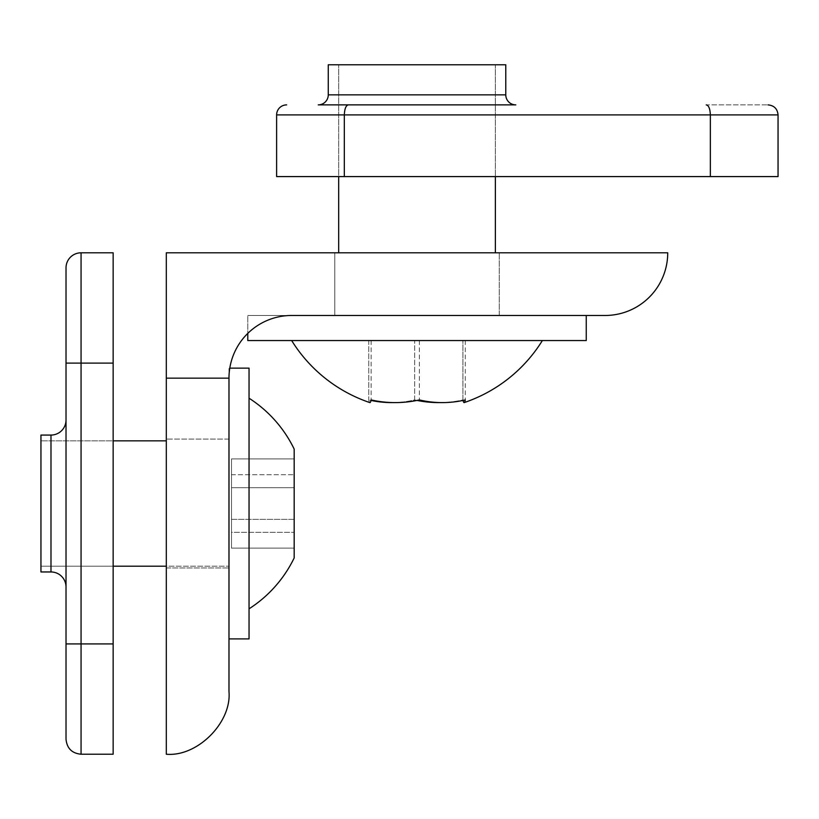 <?xml version="1.0" encoding="UTF-8"?>
<svg xmlns="http://www.w3.org/2000/svg" width="819" height="819" viewBox="0 0 819 819"><rect width="100%" height="100%" fill="white"/><g stroke="black" fill="none" stroke-linecap="round" stroke-linejoin="round"><path stroke-width="0.61" stroke-dasharray="4.09 3.07" d="M334.787 252.805L499.252 252.805L334.787 252.805L499.252 252.805L334.787 252.805L334.787 315.479L334.787 252.805M667.731 252.805L166.308 252.805L166.308 754.227C197.318 757.032 231.787 722.563 228.982 691.553L228.982 378.163A62.674 62.674 0 0 1 291.666 315.479L605.057 315.479A62.674 62.674 0 0 0 667.731 252.805M499.252 315.479L334.787 315.479L499.252 315.479L499.252 252.805L499.252 315.479L334.787 315.479L499.252 315.479M166.308 567.956L166.308 439.086L166.308 567.956L166.308 439.086L166.308 567.956L228.982 567.956L166.308 567.956M228.982 378.163L166.308 378.163M228.982 439.086L228.982 567.956L228.982 439.086L166.308 439.086L228.982 439.086L228.982 567.956L228.982 439.086M393.427 402.59A139.752 117.864 90 0 0 414.649 399.928L414.649 340.55L465.294 340.55L368.745 340.55L465.294 340.55L368.745 340.55L414.649 340.55L414.649 399.928A139.752 123.956 -90 0 0 462.93 399.928A139.752 6.091 -90 0 0 464.199 402.59A139.752 6.091 -90 0 0 465.294 399.928A139.752 117.864 -90 0 1 419.389 399.928A139.752 123.956 90 0 1 371.12 399.928A139.752 6.091 90 0 1 370.997 400.43A139.752 117.864 90 0 1 368.745 399.928A139.752 117.864 90 0 0 414.649 399.928A139.752 123.956 -90 0 0 417.025 400.43M440.612 402.59A139.752 123.956 -90 0 0 462.93 399.928L462.93 340.55L462.93 399.928A139.752 6.091 -90 0 0 463.042 400.43M422.481 340.55L291.666 340.55L422.481 340.55M465.294 340.55L465.294 399.928L465.294 340.55M368.745 340.55L368.745 399.928A139.752 6.091 90 0 0 369.84 402.59A139.752 6.091 90 0 1 368.745 399.928L368.745 340.55M586.25 315.479L586.25 340.55L247.788 340.55L586.25 340.55L247.788 340.55L247.788 315.479L586.25 315.479L247.788 315.479L586.25 315.479L247.788 315.479L247.788 333.394M419.389 340.55L419.389 399.928L419.389 340.55M371.12 340.55L371.12 399.928L371.12 340.55M495.29 315.479L338.677 315.479L495.29 315.479M495.29 64.773L338.677 64.773L495.29 64.773M286.65 104.883A10.033 10.033 0 0 0 276.617 114.906L276.617 176.587L710.36 176.587L344.318 176.587L344.318 114.906C344.615 108.651 345.987 105.313 348.433 104.883L338.677 104.883M706.234 104.883C708.681 105.313 710.053 108.651 710.36 114.906C710.053 108.651 708.681 105.313 706.234 104.883L768.017 104.883L706.234 104.883C708.681 105.313 710.053 108.651 710.36 114.906L344.318 114.906C344.615 108.651 345.987 105.313 348.433 104.883C345.987 105.313 344.615 108.651 344.318 114.906L344.318 176.587L344.318 114.906L710.36 114.906L710.36 176.587L778.05 176.587L710.36 176.587L710.36 114.906L710.36 176.587L344.318 176.587M323.075 104.883L510.964 104.883L323.075 104.883M495.372 176.587L338.677 176.587L495.372 176.587L495.372 64.773L338.677 64.773L495.372 64.773L495.372 176.587L338.677 176.587L338.677 64.773L338.677 176.587L495.372 176.587L495.372 64.773L495.372 252.805M505.773 94.85A10.033 10.033 0 0 0 515.806 104.883L318.243 104.883A10.033 10.033 0 0 0 328.265 94.85L505.773 94.85L328.265 94.85L328.265 64.773L505.773 64.773L505.773 94.85L328.265 94.85M505.773 64.773L328.265 64.773L505.773 64.773M66.022 643.918L81.061 643.918L81.061 754.227L81.061 363.114L113.155 363.114L113.155 754.227L113.155 363.114L81.061 363.114L81.061 643.918L66.022 643.918L81.061 643.918L81.061 252.805L113.155 252.805L113.155 363.114L81.061 363.114L81.061 252.805L81.061 363.114L66.022 363.114L66.022 267.844L66.022 739.188M66.022 420.034L66.022 587.008L66.022 420.034M113.155 566.195L113.155 440.837L113.155 566.195L40.95 566.195L40.95 440.837L40.95 566.195L40.95 440.837L40.95 566.195L40.95 440.837L40.95 566.195L40.95 440.837L40.95 566.195L113.155 566.195L113.155 440.837L40.95 440.837L113.155 440.837L113.155 566.195L228.982 566.195L228.982 440.837L228.982 566.195L228.982 440.837L228.982 566.195L166.308 566.195M40.95 571.959L40.95 435.073L50.983 435.073L50.983 571.959L50.983 435.073L50.983 571.959L40.95 571.959L40.95 435.073L40.95 571.959M294.175 538.144L294.175 449.088L294.175 557.944L294.175 458.906L294.175 548.126L231.49 548.126L231.49 458.906L294.175 458.906L294.175 548.126L231.49 548.126L231.49 519.348L294.175 519.348L294.175 458.906L231.49 458.906L231.49 548.126L231.49 532.299L294.175 532.299L231.49 532.299L231.49 487.684L294.175 487.684L231.49 487.684L231.49 458.906L231.49 474.733L294.175 474.733L231.49 474.733L231.49 519.348L294.175 519.348M249.048 570.526L249.048 398.218L249.048 570.526M229.791 368.13L249.048 368.13L249.048 638.902L249.048 368.13L249.048 638.902L228.982 638.902L228.982 368.13L228.982 638.902M113.155 643.918L81.061 643.918L113.155 643.918L81.061 643.918L81.061 754.227L113.155 754.227L113.155 363.114M249.048 398.218L249.048 398.218A125.061 125.061 0 0 1 294.175 449.088L294.175 557.944A125.061 125.061 0 0 1 249.048 608.814L249.048 608.814M495.372 104.883L348.433 104.883M710.36 176.587L778.05 176.587L778.05 114.906L276.617 114.906M81.061 363.114L66.022 363.114L81.061 363.114M464.199 402.59A147.481 147.481 0 0 0 542.373 340.55M291.666 340.55A147.481 147.481 0 0 0 369.84 402.59M338.677 252.805L338.677 176.587M166.308 440.837L113.155 440.837"/><path stroke-width="1.23" d="M228.982 378.163A62.674 62.674 0 0 1 291.666 315.479L605.057 315.479A62.674 62.674 0 0 0 667.731 252.805L166.308 252.805L166.308 754.227C197.318 757.032 231.787 722.563 228.982 691.553L228.982 378.163L166.308 378.163M393.427 402.59A139.752 117.864 90 0 1 370.997 400.43A139.752 6.091 90 0 1 369.84 402.59A139.752 6.091 90 0 0 371.12 399.928A139.752 123.956 90 0 0 419.389 399.928A139.752 117.864 -90 0 0 465.294 399.928A139.752 6.091 -90 0 1 464.199 402.59A147.481 147.481 0 0 0 542.373 340.55M338.677 104.883L495.372 104.883M318.243 104.883L323.075 104.883L318.243 104.883A10.033 10.033 0 0 0 328.265 94.85L505.773 94.85A10.033 10.033 0 0 0 515.806 104.883L318.243 104.883M66.022 267.844A15.039 15.039 0 0 1 81.061 252.805L113.155 252.805L113.155 754.227L81.061 754.227C71.929 753.337 66.912 748.331 66.022 739.188L66.022 267.844A15.039 15.039 0 0 1 81.061 252.805L81.061 363.114L66.022 363.114L66.022 267.844M66.022 420.034A15.039 15.039 0 0 1 50.983 435.073A15.039 15.039 0 0 0 66.022 420.034M66.022 587.008A15.039 15.039 0 0 0 50.983 571.959L50.983 435.073L40.95 435.073L40.95 571.959L50.983 571.959A15.039 15.039 0 0 1 66.022 587.008M249.048 608.814A125.061 125.061 0 0 0 294.175 557.944L294.175 449.088A125.061 125.061 0 0 0 249.048 398.218M228.982 638.902L249.048 638.902L249.048 368.13L229.791 368.13M294.175 538.144L294.175 519.348M417.025 400.43A139.752 123.956 -90 0 0 440.612 402.59M463.042 400.43A139.752 6.091 -90 0 0 464.199 402.59M247.788 333.394L247.788 340.55L586.25 340.55L586.25 315.479M286.65 104.883A10.033 10.033 0 0 0 276.617 114.906L276.617 176.587L710.36 176.587L710.36 114.906L344.318 114.906C344.615 108.651 345.987 105.313 348.433 104.883M706.234 104.883C708.681 105.313 710.053 108.651 710.36 114.906L778.05 114.906L778.05 176.587L710.36 176.587M276.617 114.906L344.318 114.906L344.318 176.587M328.265 94.85L328.265 64.773L505.773 64.773L505.773 94.85M66.022 643.918L81.061 643.918L81.061 363.114L113.155 363.114M113.155 643.918L81.061 643.918L81.061 754.227C71.929 753.337 66.912 748.331 66.022 739.188M778.05 114.906C777.456 108.825 774.109 105.477 768.017 104.883C774.109 105.477 777.456 108.825 778.05 114.906M166.308 566.195L113.155 566.195M166.308 440.837L113.155 440.837M291.666 340.55A147.481 147.481 0 0 0 369.84 402.59M338.677 252.805L338.677 176.587M495.372 252.805L495.372 176.587"/></g></svg>
